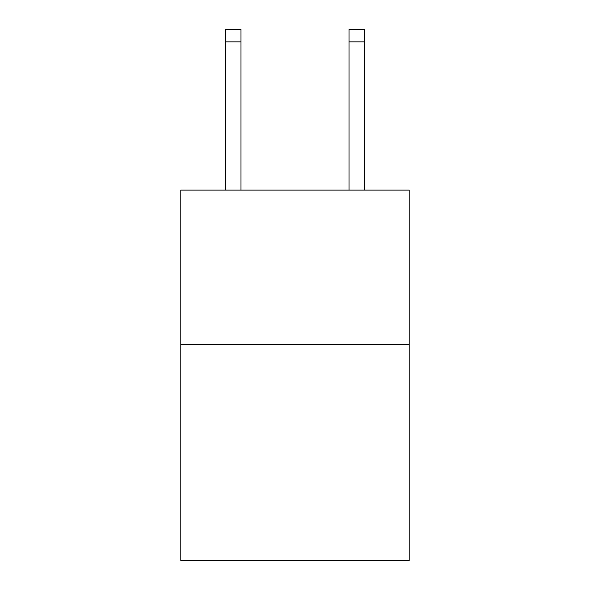 <?xml version="1.0" encoding="UTF-8"?>
<svg xmlns="http://www.w3.org/2000/svg" width="590" height="590" viewBox="0 0 590 590"><rect width="100%" height="100%" fill="white"/><g stroke="black" fill="none" stroke-linecap="round" stroke-linejoin="round"><path stroke-width="0.89" d="M409.202 344.442L409.202 560.5L180.798 560.5L180.798 190.12L409.202 190.12L409.202 344.442L180.798 344.442M349.015 190.12L349.015 29.5L364.443 29.5L364.443 190.12M349.015 29.5L364.443 29.5M240.986 190.12L240.986 41.846L225.557 41.846L225.557 29.5L240.986 29.5L240.986 41.846M225.557 190.12L225.557 41.846M349.015 41.846L364.443 41.846"/></g></svg>
